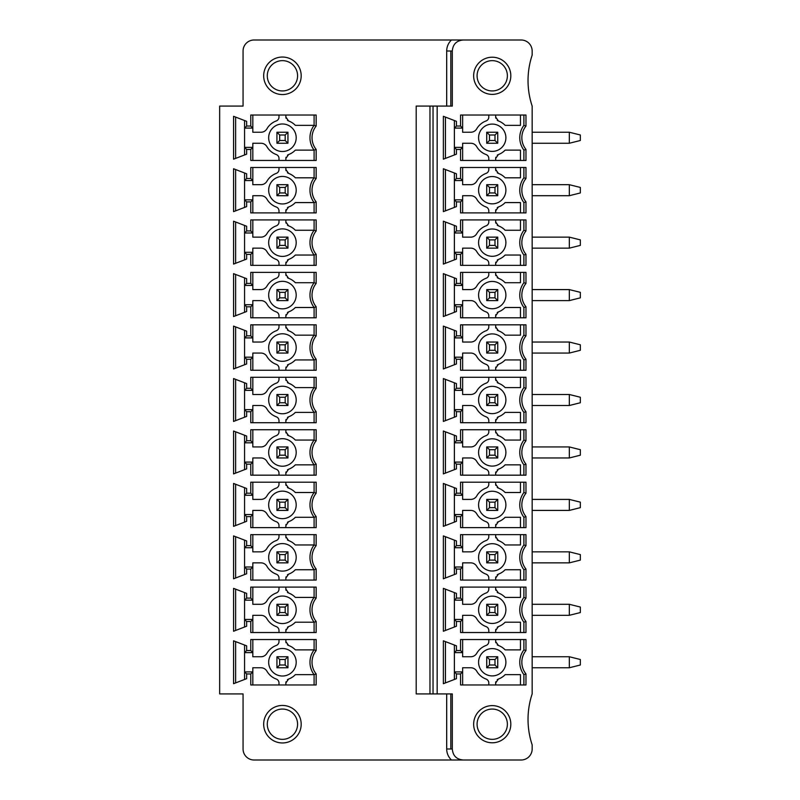 <?xml version="1.0" encoding="UTF-8"?>
<svg xmlns="http://www.w3.org/2000/svg" width="800" height="800" viewBox="0 0 800 800"><rect width="100%" height="100%" fill="white"/><g stroke="black" fill="none" stroke-linecap="round" stroke-linejoin="round"><path stroke-width="1.2" d="M433.04 693.92L433.04 106.08L416.2 106.08L416.2 693.92L437.17 693.92L437.17 106.08L452.31 106.08L452.31 51.01C452.87 44.23 456.54 40.56 463.33 40L521.15 40A11.01 11.01 0 0 1 532.16 51.01L532.16 55.14A80.59 80.59 0 0 0 532.16 106.08L532.16 693.92A80.59 80.59 0 0 0 532.16 744.86L532.16 748.99A11.01 11.01 0 0 1 521.15 760L451.44 760C448.35 756.98 446.76 753.31 446.69 748.99L446.69 693.92M532.16 615.31L569.33 615.31L569.33 604.3L580.34 607.05L580.34 612.56L569.33 615.31M532.16 604.3L569.33 604.3M532.16 667.76L569.33 667.76L569.33 656.75L532.16 656.75M569.33 667.76L580.34 665.01L580.34 659.5L569.33 656.75M532.16 143.25L569.33 143.25L580.34 140.5L580.34 134.99L569.33 132.24L569.33 143.25M532.16 132.24L569.33 132.24M532.16 195.7L569.33 195.7L569.33 184.69L580.34 187.44L580.34 192.95L569.33 195.7M532.16 184.69L569.33 184.69M532.16 248.15L569.33 248.15L569.33 237.14L580.34 239.89L580.34 245.4L569.33 248.15M532.16 237.14L569.33 237.14M532.16 300.6L569.33 300.6L569.33 289.59L580.34 292.34L580.34 297.85L569.33 300.6M532.16 289.59L569.33 289.59M532.16 353.06L569.33 353.06L569.33 342.04L580.34 344.8L580.34 350.3L569.33 353.06M532.16 342.04L569.33 342.04M532.16 405.51L569.33 405.51L569.33 394.49L580.34 397.25L580.34 402.75L569.33 405.51M532.16 394.49L569.33 394.49M532.16 457.96L569.33 457.96L569.33 446.94L580.34 449.7L580.34 455.2L569.33 457.96M532.16 446.94L569.33 446.94M532.16 510.41L569.33 510.41L569.33 499.4L580.34 502.15L580.34 507.66L569.33 510.41M532.16 499.4L569.33 499.4M532.16 562.86L569.33 562.86L569.33 551.85L580.34 554.6L580.34 560.11L569.33 562.86M532.16 551.85L569.33 551.85M463.33 40L254.07 40A11.01 11.01 0 0 0 243.06 51.01L243.06 106.08L219.66 106.08L219.66 693.92L243.06 693.92L243.06 748.99A11.01 11.01 0 0 0 254.07 760L451.44 760M451.44 40C448.35 43.02 446.76 46.69 446.69 51.01L446.69 106.08M316.16 684.97L316.16 673.94A18.59 18.59 0 0 1 316.16 650.57L316.16 639.54L250.77 639.54L250.77 650.55L246.64 650.55L246.64 645.84L233.56 640.81L233.56 683.7L246.64 678.67L246.64 673.96L250.77 673.96L250.77 684.97L316.16 684.97M285.87 632.52L285.87 630.49L288.58 626.61A17.9 17.9 0 0 0 295.35 622.2L314.1 622.2L314.1 632.52L314.1 622.2L316.16 621.49L316.16 632.52L250.77 632.52L250.77 621.51L246.64 621.51L246.64 626.22L233.56 631.25L233.56 588.36L246.64 593.39L246.64 598.1L250.77 598.1L250.77 587.09L316.16 587.09L316.16 598.12L314.1 597.41L314.1 587.09L314.1 597.41L295.35 597.41A17.9 17.9 0 0 0 288.58 593L285.87 589.12L285.87 587.09M316.16 621.49A18.59 18.59 0 0 1 316.16 598.12M285.87 580.07L285.87 578.04L288.58 574.16A17.9 17.9 0 0 0 295.35 569.74L314.1 569.74L314.1 580.07L314.1 569.74L316.16 569.04L316.16 580.07L250.77 580.07L250.77 569.06L246.64 569.06L246.64 573.77L233.56 578.8L233.56 535.91L246.64 540.94L246.64 545.65L250.77 545.65L250.77 534.64L316.16 534.64L316.16 545.67L314.1 544.96L314.1 534.64L314.1 544.96L295.35 544.96A17.9 17.9 0 0 0 288.58 540.55L285.87 536.67L285.87 534.64M316.16 569.04A18.59 18.59 0 0 1 316.16 545.67M285.87 527.62L285.87 525.59L288.58 521.71A17.9 17.9 0 0 0 295.35 517.29L314.1 517.29L314.1 527.62L314.1 517.29L316.16 516.58L316.16 527.62L250.77 527.62L250.77 516.6L246.64 516.6L246.64 521.32L233.56 526.35L233.56 483.46L246.64 488.49L246.64 493.2L250.77 493.2L250.77 482.19L316.16 482.19L316.16 493.22L314.1 492.51L314.1 482.19L314.1 492.51L295.35 492.51A17.9 17.9 0 0 0 288.58 488.1L285.87 484.22L285.87 482.19M316.16 516.58A18.59 18.59 0 0 1 316.16 493.22M285.87 475.17L285.87 473.14L288.58 469.26A17.9 17.9 0 0 0 295.35 464.84L314.1 464.84L314.1 475.17L314.1 464.84L316.16 464.13L316.16 475.17L250.77 475.17L250.77 464.15L246.64 464.15L246.64 468.87L233.56 473.9L233.56 431.01L246.64 436.04L246.64 440.75L250.77 440.75L250.77 429.74L316.16 429.74L316.16 440.77L314.1 440.06L314.1 429.74L314.1 440.06L295.35 440.06A17.9 17.9 0 0 0 288.58 435.65L285.87 431.77L285.87 429.74M316.16 464.13A18.59 18.59 0 0 1 316.16 440.77M285.87 422.72L285.87 420.68L288.58 416.81A17.9 17.9 0 0 0 295.35 412.39L314.1 412.39L314.1 422.72L314.1 412.39L316.16 411.68L316.16 422.72L250.77 422.72L250.77 411.7L246.64 411.7L246.64 416.41L233.56 421.44L233.56 378.56L246.64 383.59L246.64 388.3L250.77 388.3L250.77 377.28L316.16 377.28L316.16 388.32L314.1 387.61L314.1 377.28L314.1 387.61L295.35 387.61A17.9 17.9 0 0 0 288.58 383.19L285.87 379.32L285.87 377.28M316.16 411.68A18.59 18.59 0 0 1 316.16 388.32M285.87 370.26L285.87 368.23L288.58 364.36A17.9 17.9 0 0 0 295.35 359.94L314.1 359.94L314.1 370.26L314.1 359.94L316.16 359.23L316.16 370.26L250.77 370.26L250.77 359.25L246.64 359.25L246.64 363.96L233.56 368.99L233.56 326.1L246.64 331.13L246.64 335.85L250.77 335.85L250.77 324.83L316.16 324.83L316.16 335.87L314.1 335.16L314.1 324.83L314.1 335.16L295.35 335.16A17.9 17.9 0 0 0 288.58 330.74L285.87 326.86L285.87 324.83M316.16 359.23A18.59 18.59 0 0 1 316.16 335.87M285.87 317.81L285.87 315.78L288.58 311.9A17.9 17.9 0 0 0 295.35 307.49L314.1 307.49L314.1 317.81L314.1 307.49L316.16 306.78L316.16 317.81L250.77 317.81L250.77 306.8L246.64 306.8L246.64 311.51L233.56 316.54L233.56 273.65L246.64 278.68L246.64 283.4L250.77 283.4L250.77 272.38L316.16 272.38L316.16 283.42L314.1 282.71L314.1 272.38L314.1 282.71L295.35 282.71A17.9 17.9 0 0 0 288.58 278.29L285.87 274.41L285.87 272.38M316.16 306.78A18.59 18.59 0 0 1 316.16 283.42M285.87 265.36L285.87 263.33L288.58 259.45A17.9 17.9 0 0 0 295.35 255.04L314.1 255.04L314.1 265.36L314.1 255.04L316.16 254.33L316.16 265.36L250.77 265.36L250.77 254.35L246.64 254.35L246.64 259.06L233.56 264.09L233.56 221.2L246.64 226.23L246.64 230.94L250.77 230.94L250.77 219.93L316.16 219.93L316.16 230.96L314.1 230.26L314.1 219.93L314.1 230.26L295.35 230.26A17.9 17.9 0 0 0 288.58 225.84L285.87 221.96L285.87 219.93M316.16 254.33A18.59 18.59 0 0 1 316.16 230.96M285.87 212.91L285.87 210.88L288.58 207A17.9 17.9 0 0 0 295.35 202.59L314.1 202.59L314.1 212.91L314.1 202.59L316.16 201.88L316.16 212.91L250.77 212.91L250.77 201.9L246.64 201.9L246.64 206.61L233.56 211.64L233.56 168.75L246.64 173.78L246.64 178.49L250.77 178.49L250.77 167.48L316.16 167.48L316.16 178.51L314.1 177.8L314.1 167.48L314.1 177.8L295.35 177.8A17.9 17.9 0 0 0 288.58 173.39L285.87 169.51L285.87 167.48M316.16 201.88A18.59 18.59 0 0 1 316.16 178.51M301.19 75.79A18.76 18.76 0 0 0 282.43 57.04A18.76 18.76 0 0 0 263.68 75.79A18.76 18.76 0 0 0 282.43 94.55A18.76 18.76 0 0 0 301.19 75.79M314.1 150.13L314.1 160.46L314.1 150.13L316.16 149.43L316.16 160.46L250.77 160.46L250.77 149.45L246.64 149.45L246.64 154.16L233.56 159.19L233.56 116.3L246.64 121.33L246.64 126.04L250.77 126.04L250.77 115.03L316.16 115.03L316.16 126.06L314.1 125.35L314.1 115.03L314.1 125.35L295.35 125.35L314.1 125.35A20.65 20.65 0 0 0 314.1 150.13L295.35 150.13A17.9 17.9 0 0 1 288.58 154.55L285.87 158.43L285.87 160.46M316.16 149.43A18.59 18.59 0 0 1 316.16 126.06M263.68 724.21A18.76 18.76 0 0 0 282.43 742.96A18.76 18.76 0 0 0 301.19 724.21A18.76 18.76 0 0 0 282.43 705.45A18.76 18.76 0 0 0 263.68 724.21M267.29 724.21A15.14 15.14 0 0 0 282.43 739.35A15.14 15.14 0 0 0 297.58 724.21A15.14 15.14 0 0 0 282.43 709.06A15.14 15.14 0 0 0 267.29 724.21M437.17 693.92L452.31 693.92L452.31 748.99C452.87 755.77 456.54 759.44 463.33 760M525.97 684.97L525.97 673.94A18.59 18.59 0 0 1 525.97 650.57L525.97 639.54L460.57 639.54L460.57 650.55L456.44 650.55L456.44 645.84L443.37 640.81L443.37 683.7L456.44 678.67L456.44 673.96L460.57 673.96L460.57 684.97L525.97 684.97M525.97 598.12A18.59 18.59 0 0 0 525.97 621.49L525.97 632.52L460.57 632.52L460.57 621.51L456.44 621.51L456.44 626.22L443.37 631.25L443.37 588.36L456.44 593.39L456.44 598.1L460.57 598.1L460.57 587.09L525.97 587.09L525.97 598.12L523.9 597.41L523.9 587.09M525.97 545.67A18.59 18.59 0 0 0 525.97 569.04L525.97 580.07L460.57 580.07L460.57 569.06L456.44 569.06L456.44 573.77L443.37 578.8L443.37 535.91L456.44 540.94L456.44 545.65L460.57 545.65L460.57 534.64L525.97 534.64L525.97 545.67L523.9 544.96L523.9 534.64M525.97 493.22A18.59 18.59 0 0 0 525.97 516.58L525.97 527.62L460.57 527.62L460.57 516.6L456.44 516.6L456.44 521.32L443.37 526.35L443.37 483.46L456.44 488.49L456.44 493.2L460.57 493.2L460.57 482.19L525.97 482.19L525.97 493.22L523.9 492.51L523.9 482.19M525.97 440.77A18.59 18.59 0 0 0 525.97 464.13L525.97 475.17L460.57 475.17L460.57 464.15L456.44 464.15L456.44 468.87L443.37 473.9L443.37 431.01L456.44 436.04L456.44 440.75L460.57 440.75L460.57 429.74L525.97 429.74L525.97 440.77L523.9 440.06L523.9 429.74M525.97 388.32A18.59 18.59 0 0 0 525.97 411.68L525.97 422.72L460.57 422.72L460.57 411.7L456.44 411.7L456.44 416.41L443.37 421.44L443.37 378.56L456.44 383.59L456.44 388.3L460.57 388.3L460.57 377.28L525.97 377.28L525.97 388.32L523.9 387.61L523.9 377.28M525.97 335.87A18.59 18.59 0 0 0 525.97 359.23L525.97 370.26L460.57 370.26L460.57 359.25L456.44 359.25L456.44 363.96L443.37 368.99L443.37 326.1L456.44 331.13L456.44 335.85L460.57 335.85L460.57 324.83L525.97 324.83L525.97 335.87L523.9 335.16L523.9 324.83M525.97 283.42A18.59 18.59 0 0 0 525.97 306.78L525.97 317.81L460.57 317.81L460.57 306.8L456.44 306.8L456.44 311.51L443.37 316.54L443.37 273.65L456.44 278.68L456.44 283.4L460.57 283.4L460.57 272.38L525.97 272.38L525.97 283.42L523.9 282.71L523.9 272.38M525.97 230.96A18.59 18.59 0 0 0 525.97 254.33L525.97 265.36L460.57 265.36L460.57 254.35L456.44 254.35L456.44 259.06L443.37 264.09L443.37 221.2L456.44 226.23L456.44 230.94L460.57 230.94L460.57 219.93L525.97 219.93L525.97 230.96L523.9 230.26L523.9 219.93M525.97 178.51A18.59 18.59 0 0 0 525.97 201.88L525.97 212.91L460.57 212.91L460.57 201.9L456.44 201.9L456.44 206.61L443.37 211.64L443.37 168.75L456.44 173.78L456.44 178.49L460.57 178.49L460.57 167.48L525.97 167.48L525.97 178.51L523.9 177.8L523.9 167.48M510.82 75.79A18.59 18.59 0 0 0 492.24 57.21A18.59 18.59 0 0 0 473.65 75.79A18.59 18.59 0 0 0 492.24 94.38A18.59 18.59 0 0 0 510.82 75.79M525.97 126.06A18.59 18.59 0 0 0 525.97 149.43L525.97 160.46L460.57 160.46L460.57 149.45L456.44 149.45L456.44 154.16L443.37 159.19L443.37 116.3L456.44 121.33L456.44 126.04L460.57 126.04L460.57 115.03L525.97 115.03L525.97 126.06L523.9 125.35L523.9 115.03M473.65 724.21A18.59 18.59 0 0 0 492.24 742.79A18.59 18.59 0 0 0 510.82 724.21A18.59 18.59 0 0 0 492.24 705.62A18.59 18.59 0 0 0 473.65 724.21M477.09 724.21A15.14 15.14 0 0 0 492.24 739.35A15.14 15.14 0 0 0 507.38 724.21A15.14 15.14 0 0 0 492.24 709.06A15.14 15.14 0 0 0 477.09 724.21M525.97 673.94L523.9 674.65L523.9 684.97M520.46 674.65L520.46 684.97L520.46 674.65L505.15 674.65A17.9 17.9 0 0 1 498.38 679.07L495.68 682.94A4.13 4.13 0 0 1 495.86 681.74M523.9 639.54L523.9 649.87A20.65 20.65 0 0 0 523.9 674.65A20.65 20.65 0 0 1 523.9 649.87L525.97 650.57M495.68 684.97L495.68 682.94M462.64 684.97L462.64 667.76L470.78 667.76A6.88 6.88 0 0 1 476.74 671.2A17.9 17.9 0 0 0 486.06 679.05A4.13 4.13 0 0 1 488.8 682.94L488.8 684.97M454.38 645.05L454.38 679.46M456.44 650.55L454.38 652.62L462.64 652.62L462.64 656.75L470.78 656.75A6.88 6.88 0 0 0 476.74 653.31A17.9 17.9 0 0 1 486.06 645.46A4.13 4.13 0 0 0 488.8 641.57L488.8 639.54M495.86 642.77A4.13 4.13 0 0 1 495.68 641.57L495.68 639.54M495.68 641.57L498.39 645.45A17.9 17.9 0 0 1 505.15 649.87L520.46 649.87L520.46 639.54M498.02 645.29A4.13 4.13 0 0 1 497.23 644.8M460.57 650.55L462.64 652.62L462.64 639.54M460.57 673.96L462.64 671.89L454.38 671.89L456.44 673.96M445.43 682.91L445.43 641.61M497.23 679.71A4.13 4.13 0 0 1 498.02 679.22M478.58 662.26A13.65 13.65 0 0 1 492.24 648.6A13.65 13.65 0 0 1 505.89 662.26A13.65 13.65 0 0 1 492.24 675.91A13.65 13.65 0 0 1 478.58 662.26M497.74 667.76L486.73 667.76L489.48 665.01L489.48 659.5L494.99 659.5L497.74 656.75L497.74 667.76L494.99 665.01L489.48 665.01M494.99 665.01L494.99 659.5M486.73 667.76L486.73 656.75L489.48 659.5M486.73 656.75L497.74 656.75M520.46 587.09L520.46 597.41L520.46 587.09M523.9 597.41A20.65 20.65 0 0 0 523.9 622.2A20.65 20.65 0 0 1 523.9 597.41M520.46 632.52L520.46 622.2L505.15 622.2A17.9 17.9 0 0 1 498.38 626.61L495.68 630.49L495.68 632.52M454.38 627.01L454.38 619.44L462.64 619.44L462.64 615.31L470.78 615.31A6.88 6.88 0 0 1 476.74 618.75A17.9 17.9 0 0 0 486.06 626.6A4.13 4.13 0 0 1 488.8 630.49L488.8 632.52M456.44 621.51L454.38 619.44L454.38 592.6M462.64 587.09L462.64 604.3L470.78 604.3A6.88 6.88 0 0 0 476.74 600.86A17.9 17.9 0 0 1 486.06 593.01A4.13 4.13 0 0 0 488.8 589.12L488.8 587.09M495.86 590.32A4.13 4.13 0 0 1 495.68 589.12L495.68 587.09M495.68 589.12L498.39 593A17.9 17.9 0 0 1 505.15 597.41L520.46 597.41M525.97 621.49L523.9 622.2L523.9 632.52M462.64 632.52L462.64 619.44L460.57 621.51M445.43 589.15L445.43 630.46M456.44 598.1L454.38 600.17L462.64 600.17L460.57 598.1M495.68 630.49A4.13 4.13 0 0 1 495.86 629.29M497.23 627.26A4.13 4.13 0 0 1 498.02 626.77M498.02 592.84A4.13 4.13 0 0 1 497.23 592.35M505.89 609.8A13.65 13.65 0 0 1 492.24 623.46A13.65 13.65 0 0 1 478.58 609.8A13.65 13.65 0 0 1 492.24 596.15A13.65 13.65 0 0 1 505.89 609.8M497.74 604.3L486.73 604.3L489.48 607.05L489.48 612.56L494.99 612.56L497.74 615.31L497.74 604.3L494.99 607.05L489.48 607.05M494.99 607.05L494.99 612.56M486.73 604.3L486.73 615.31L497.74 615.31M486.73 615.31L489.48 612.56M520.46 534.64L520.46 544.96L520.46 534.64M523.9 544.96A20.65 20.65 0 0 0 523.9 569.74A20.65 20.65 0 0 1 523.9 544.96M520.46 580.07L520.46 569.74L505.15 569.74A17.9 17.9 0 0 1 498.38 574.16L495.68 578.04L495.68 580.07M454.38 574.56L454.38 566.99L462.64 566.99L462.64 562.86L470.78 562.86A6.88 6.88 0 0 1 476.74 566.3A17.9 17.9 0 0 0 486.06 574.15A4.13 4.13 0 0 1 488.8 578.04L488.8 580.07M456.44 569.06L454.38 566.99L454.38 540.15M462.64 534.64L462.64 551.85L470.78 551.85A6.88 6.88 0 0 0 476.74 548.41A17.9 17.9 0 0 1 486.06 540.55A4.13 4.13 0 0 0 488.8 536.67L488.8 534.64M495.86 537.87A4.13 4.13 0 0 1 495.68 536.67L495.68 534.64M495.68 536.67L498.39 540.55A17.9 17.9 0 0 1 505.15 544.96L520.46 544.96M525.97 569.04L523.9 569.74L523.9 580.07M462.64 580.07L462.64 566.99L460.57 569.06M445.43 536.7L445.43 578M456.44 545.65L454.38 547.72L462.64 547.72L460.57 545.65M495.68 578.04A4.13 4.13 0 0 1 495.86 576.84M497.23 574.81A4.13 4.13 0 0 1 498.02 574.32M498.02 540.39A4.13 4.13 0 0 1 497.23 539.9M505.89 557.35A13.65 13.65 0 0 1 492.24 571.01A13.65 13.65 0 0 1 478.58 557.35A13.65 13.65 0 0 1 492.24 543.7A13.65 13.65 0 0 1 505.89 557.35M497.74 551.85L486.73 551.85L489.48 554.6L489.48 560.11L494.99 560.11L497.74 562.86L497.74 551.85L494.99 554.6L489.48 554.6M494.99 554.6L494.99 560.11M486.73 551.85L486.73 562.86L497.74 562.86M486.73 562.86L489.48 560.11M520.46 482.19L520.46 492.51L520.46 482.19M523.9 492.51A20.65 20.65 0 0 0 523.9 517.29A20.65 20.65 0 0 1 523.9 492.51M520.46 527.62L520.46 517.29L505.15 517.29A17.9 17.9 0 0 1 498.38 521.71L495.68 525.59L495.68 527.62M454.38 522.11L454.38 514.54L462.64 514.54L462.64 510.41L470.78 510.41A6.88 6.88 0 0 1 476.74 513.85A17.9 17.9 0 0 0 486.06 521.7A4.13 4.13 0 0 1 488.8 525.59L488.8 527.62M456.44 516.6L454.38 514.54L454.38 487.69M462.64 482.19L462.64 499.4L470.78 499.4A6.88 6.88 0 0 0 476.74 495.95A17.9 17.9 0 0 1 486.06 488.1A4.13 4.13 0 0 0 488.8 484.22L488.8 482.19M495.86 485.42A4.13 4.13 0 0 1 495.68 484.22L495.68 482.19M495.68 484.22L498.39 488.1A17.9 17.9 0 0 1 505.15 492.51L520.46 492.51M525.97 516.58L523.9 517.29L523.9 527.62M462.64 527.62L462.64 514.54L460.57 516.6M445.43 484.25L445.43 525.55M456.44 493.2L454.38 495.27L462.64 495.27L460.57 493.2M495.68 525.59A4.13 4.13 0 0 1 495.86 524.39M497.23 522.36A4.13 4.13 0 0 1 498.02 521.86M498.02 487.94A4.13 4.13 0 0 1 497.23 487.44M505.89 504.9A13.65 13.65 0 0 1 492.24 518.56A13.65 13.65 0 0 1 478.58 504.9A13.65 13.65 0 0 1 492.24 491.25A13.65 13.65 0 0 1 505.89 504.9M497.74 499.4L486.73 499.4L489.48 502.15L489.48 507.66L494.99 507.66L497.74 510.41L497.74 499.4L494.99 502.15L489.48 502.15M494.99 502.15L494.99 507.66M486.73 499.4L486.73 510.41L497.74 510.41M486.73 510.41L489.48 507.66M520.46 429.74L520.46 440.06L520.46 429.74M523.9 440.06A20.65 20.65 0 0 0 523.9 464.84A20.65 20.65 0 0 1 523.9 440.06M520.46 475.17L520.46 464.84L505.15 464.84A17.9 17.9 0 0 1 498.38 469.26L495.68 473.14L495.68 475.17M454.38 469.66L454.38 462.09L462.64 462.09L462.64 457.96L470.78 457.96A6.88 6.88 0 0 1 476.74 461.4A17.9 17.9 0 0 0 486.06 469.25A4.13 4.13 0 0 1 488.8 473.14L488.8 475.17M456.44 464.15L454.38 462.09L454.38 435.24M462.64 429.74L462.64 446.94L470.78 446.94A6.88 6.88 0 0 0 476.74 443.5A17.9 17.9 0 0 1 486.06 435.65A4.13 4.13 0 0 0 488.8 431.77L488.8 429.74M495.86 432.97A4.13 4.13 0 0 1 495.68 431.77L495.68 429.74M495.68 431.77L498.39 435.64A17.9 17.9 0 0 1 505.15 440.06L520.46 440.06M525.97 464.13L523.9 464.84L523.9 475.17M462.64 475.17L462.64 462.09L460.57 464.15M445.43 431.8L445.43 473.1M456.44 440.75L454.38 442.81L462.64 442.81L460.57 440.75M495.68 473.14A4.13 4.13 0 0 1 495.86 471.93M497.23 469.91A4.13 4.13 0 0 1 498.02 469.41M498.02 435.49A4.13 4.13 0 0 1 497.23 434.99M505.89 452.45A13.65 13.65 0 0 1 492.24 466.1A13.65 13.65 0 0 1 478.58 452.45A13.65 13.65 0 0 1 492.24 438.8A13.65 13.65 0 0 1 505.89 452.45M497.74 446.94L486.73 446.94L489.48 449.7L489.48 455.2L494.99 455.2L497.74 457.96L497.74 446.94L494.99 449.7L489.48 449.7M494.99 449.7L494.99 455.2M486.73 446.94L486.73 457.96L497.74 457.96M486.73 457.96L489.48 455.2M520.46 377.28L520.46 387.61L520.46 377.28M523.9 387.61A20.65 20.65 0 0 0 523.9 412.39A20.65 20.65 0 0 1 523.9 387.61M520.46 422.72L520.46 412.39L505.15 412.39A17.9 17.9 0 0 1 498.38 416.81L495.68 420.68L495.68 422.72M454.38 417.21L454.38 409.64L462.64 409.64L462.64 405.51L470.78 405.51A6.88 6.88 0 0 1 476.74 408.95A17.9 17.9 0 0 0 486.06 416.8A4.13 4.13 0 0 1 488.8 420.68L488.8 422.72M456.44 411.7L454.38 409.64L454.38 382.79M462.64 377.28L462.64 394.49L470.78 394.49A6.88 6.88 0 0 0 476.74 391.05A17.9 17.9 0 0 1 486.06 383.2A4.13 4.13 0 0 0 488.8 379.32L488.8 377.28M495.86 380.52A4.13 4.13 0 0 1 495.68 379.32L495.68 377.28M495.68 379.32L498.39 383.19A17.9 17.9 0 0 1 505.15 387.61L520.46 387.61M525.97 411.68L523.9 412.39L523.9 422.72M462.64 422.72L462.64 409.64L460.57 411.7M445.43 379.35L445.43 420.65M456.44 388.3L454.38 390.36L462.64 390.36L460.57 388.3M495.68 420.68A4.13 4.13 0 0 1 495.86 419.48M497.23 417.46A4.13 4.13 0 0 1 498.02 416.96M498.02 383.04A4.13 4.13 0 0 1 497.23 382.54M505.89 400A13.65 13.65 0 0 1 492.24 413.65A13.65 13.65 0 0 1 478.58 400A13.65 13.65 0 0 1 492.24 386.35A13.65 13.65 0 0 1 505.89 400M497.74 394.49L486.73 394.49L489.48 397.25L489.48 402.75L494.99 402.75L497.74 405.51L497.74 394.49L494.99 397.25L489.48 397.25M494.99 397.25L494.99 402.75M486.73 394.49L486.73 405.51L497.74 405.51M486.73 405.51L489.48 402.75M520.46 324.83L520.46 335.16L520.46 324.83M523.9 335.16A20.65 20.65 0 0 0 523.9 359.94A20.65 20.65 0 0 1 523.9 335.16M520.46 370.26L520.46 359.94L505.15 359.94A17.9 17.9 0 0 1 498.38 364.36L495.68 368.23L495.68 370.26M454.38 364.76L454.38 357.19L462.64 357.19L462.64 353.06L470.78 353.06A6.88 6.88 0 0 1 476.74 356.5A17.9 17.9 0 0 0 486.06 364.35A4.13 4.13 0 0 1 488.8 368.23L488.8 370.26M456.44 359.25L454.38 357.19L454.38 330.34M462.64 324.83L462.64 342.04L470.78 342.04A6.88 6.88 0 0 0 476.74 338.6A17.9 17.9 0 0 1 486.06 330.75A4.13 4.13 0 0 0 488.8 326.86L488.8 324.83M495.86 328.07A4.13 4.13 0 0 1 495.68 326.86L495.68 324.83M495.68 326.86L498.39 330.74A17.9 17.9 0 0 1 505.15 335.16L520.46 335.16M525.97 359.23L523.9 359.94L523.9 370.26M462.64 370.26L462.64 357.19L460.57 359.25M445.43 326.9L445.43 368.2M456.44 335.85L454.38 337.91L462.64 337.91L460.57 335.85M495.68 368.23A4.13 4.13 0 0 1 495.86 367.03M497.23 365.01A4.13 4.13 0 0 1 498.02 364.51M498.02 330.59A4.13 4.13 0 0 1 497.23 330.09M505.89 347.55A13.65 13.65 0 0 1 492.24 361.2A13.65 13.65 0 0 1 478.58 347.55A13.65 13.65 0 0 1 492.24 333.9A13.65 13.65 0 0 1 505.89 347.55M497.74 342.04L486.73 342.04L489.48 344.8L489.48 350.3L494.99 350.3L497.74 353.06L497.74 342.04L494.99 344.8L489.48 344.8M494.99 344.8L494.99 350.3M486.73 342.04L486.73 353.06L497.74 353.06M486.73 353.06L489.48 350.3M520.46 272.38L520.46 282.71L520.46 272.38M523.9 282.71A20.65 20.65 0 0 0 523.9 307.49A20.65 20.65 0 0 1 523.9 282.71M520.46 317.81L520.46 307.49L505.15 307.49A17.9 17.9 0 0 1 498.38 311.91L495.68 315.78L495.68 317.81M454.38 312.31L454.38 304.73L462.64 304.73L462.64 300.6L470.78 300.6A6.88 6.88 0 0 1 476.74 304.05A17.9 17.9 0 0 0 486.06 311.9A4.13 4.13 0 0 1 488.8 315.78L488.8 317.81M456.44 306.8L454.38 304.73L454.38 277.89M462.64 272.38L462.64 289.59L470.78 289.59A6.88 6.88 0 0 0 476.74 286.15A17.9 17.9 0 0 1 486.06 278.3A4.13 4.13 0 0 0 488.8 274.41L488.8 272.38M495.86 275.61A4.13 4.13 0 0 1 495.68 274.41L495.68 272.38M495.68 274.41L498.39 278.29A17.9 17.9 0 0 1 505.15 282.71L520.46 282.71M525.97 306.78L523.9 307.49L523.9 317.81M462.64 317.81L462.64 304.73L460.57 306.8M445.43 274.45L445.43 315.75M456.44 283.4L454.38 285.46L462.64 285.46L460.57 283.4M495.68 315.78A4.13 4.13 0 0 1 495.86 314.58M497.23 312.56A4.13 4.13 0 0 1 498.02 312.06M498.02 278.14A4.13 4.13 0 0 1 497.23 277.64M505.89 295.1A13.65 13.65 0 0 1 492.24 308.75A13.65 13.65 0 0 1 478.58 295.1A13.65 13.65 0 0 1 492.24 281.44A13.65 13.65 0 0 1 505.89 295.1M497.74 289.59L486.73 289.59L489.48 292.34L489.48 297.85L494.99 297.85L497.74 300.6L497.74 289.59L494.99 292.34L489.48 292.34M494.99 292.34L494.99 297.85M486.73 289.59L486.73 300.6L497.74 300.6M486.73 300.6L489.48 297.85M520.46 219.93L520.46 230.26L520.46 219.93M523.9 230.26A20.65 20.65 0 0 0 523.9 255.04A20.65 20.65 0 0 1 523.9 230.26M520.46 265.36L520.46 255.04L505.15 255.04A17.9 17.9 0 0 1 498.38 259.46L495.68 263.33L495.68 265.36M454.38 259.85L454.38 252.28L462.64 252.28L462.64 248.15L470.78 248.15A6.88 6.88 0 0 1 476.74 251.59A17.9 17.9 0 0 0 486.06 259.45A4.13 4.13 0 0 1 488.8 263.33L488.8 265.36M456.44 254.35L454.38 252.28L454.38 225.44M462.64 219.93L462.64 237.14L470.78 237.14A6.88 6.88 0 0 0 476.74 233.7A17.9 17.9 0 0 1 486.06 225.85A4.13 4.13 0 0 0 488.8 221.96L488.8 219.93M495.86 223.16A4.13 4.13 0 0 1 495.68 221.96L495.68 219.93M495.68 221.96L498.39 225.84A17.9 17.9 0 0 1 505.15 230.26L520.46 230.26M525.97 254.33L523.9 255.04L523.9 265.36M462.64 265.36L462.64 252.28L460.57 254.35M445.43 222L445.43 263.3M456.44 230.94L454.38 233.01L462.64 233.01L460.57 230.94M495.68 263.33A4.13 4.13 0 0 1 495.86 262.13M497.23 260.1A4.13 4.13 0 0 1 498.02 259.61M498.02 225.68A4.13 4.13 0 0 1 497.23 225.19M505.89 242.65A13.65 13.65 0 0 1 492.24 256.3A13.65 13.65 0 0 1 478.58 242.65A13.65 13.65 0 0 1 492.24 228.99A13.65 13.65 0 0 1 505.89 242.65M497.74 237.14L486.73 237.14L489.48 239.89L489.48 245.4L494.99 245.4L497.74 248.15L497.74 237.14L494.99 239.89L489.48 239.89M494.99 239.89L494.99 245.4M486.73 237.14L486.73 248.15L497.74 248.15M486.73 248.15L489.48 245.4M520.46 167.48L520.46 177.8L520.46 167.48M523.9 177.8A20.65 20.65 0 0 0 523.9 202.59A20.65 20.65 0 0 1 523.9 177.8M520.46 212.91L520.46 202.59L505.15 202.59A17.9 17.9 0 0 1 498.38 207L495.68 210.88L495.68 212.91M454.38 207.4L454.38 199.83L462.64 199.83L462.64 195.7L470.78 195.7A6.88 6.88 0 0 1 476.74 199.14A17.9 17.9 0 0 0 486.06 206.99A4.13 4.13 0 0 1 488.8 210.88L488.8 212.91M456.44 201.9L454.38 199.83L454.38 172.99M462.64 167.48L462.64 184.69L470.78 184.69A6.88 6.88 0 0 0 476.74 181.25A17.9 17.9 0 0 1 486.06 173.4A4.13 4.13 0 0 0 488.8 169.51L488.8 167.48M495.86 170.71A4.13 4.13 0 0 1 495.68 169.51L495.68 167.48M495.68 169.51L498.39 173.39A17.9 17.9 0 0 1 505.15 177.8L520.46 177.8M525.97 201.88L523.9 202.59L523.9 212.91M462.64 212.91L462.64 199.83L460.57 201.9M445.43 169.54L445.43 210.85M456.44 178.49L454.38 180.56L462.64 180.56L460.57 178.49M495.68 210.88A4.13 4.13 0 0 1 495.86 209.68M497.23 207.65A4.13 4.13 0 0 1 498.02 207.16M498.02 173.23A4.13 4.13 0 0 1 497.23 172.74M505.89 190.2A13.65 13.65 0 0 1 492.24 203.85A13.65 13.65 0 0 1 478.58 190.2A13.65 13.65 0 0 1 492.24 176.54A13.65 13.65 0 0 1 505.89 190.2M497.74 184.69L486.73 184.69L489.48 187.44L489.48 192.95L494.99 192.95L497.74 195.7L497.74 184.69L494.99 187.44L489.48 187.44M494.99 187.44L494.99 192.95M486.73 184.69L486.73 195.7L497.74 195.7M486.73 195.7L489.48 192.95M507.38 75.79A15.14 15.14 0 0 0 492.24 60.65A15.14 15.14 0 0 0 477.09 75.79A15.14 15.14 0 0 0 492.24 90.94A15.14 15.14 0 0 0 507.38 75.79M297.58 75.79A15.14 15.14 0 0 0 282.43 60.65A15.14 15.14 0 0 0 267.29 75.79A15.14 15.14 0 0 0 282.43 90.94A15.14 15.14 0 0 0 297.58 75.79M433.04 106.08L437.17 106.08M520.46 115.03L520.46 125.35L520.46 115.03M520.46 160.46L520.46 150.13L505.15 150.13A17.9 17.9 0 0 1 498.38 154.55L495.68 158.43L495.68 160.46M454.38 154.95L454.38 147.38L462.64 147.38L462.64 143.25L470.78 143.25A6.88 6.88 0 0 1 476.74 146.69A17.9 17.9 0 0 0 486.06 154.54A4.13 4.13 0 0 1 488.8 158.43L488.8 160.46M456.44 149.45L454.38 147.38L454.38 120.54M460.57 126.04L462.64 128.11L462.64 132.24L470.78 132.24A6.88 6.88 0 0 0 476.74 128.8A17.9 17.9 0 0 1 486.06 120.95A4.13 4.13 0 0 0 488.8 117.06L488.8 115.03M495.68 115.03L495.68 117.06L498.39 120.94A17.9 17.9 0 0 1 505.15 125.35L520.46 125.35M525.97 149.43L523.9 150.13A20.65 20.65 0 0 1 523.9 125.35M523.9 160.46L523.9 150.13M462.64 160.46L462.64 147.38L460.57 149.45M445.43 117.09L445.43 158.39M456.44 126.04L454.38 128.11L462.64 128.11L462.64 115.03M495.68 158.43A4.13 4.13 0 0 1 495.86 157.23M497.23 155.2A4.13 4.13 0 0 1 498.02 154.71M498.02 120.78A4.13 4.13 0 0 1 497.23 120.29M495.86 118.26A4.13 4.13 0 0 1 495.68 117.06M505.89 137.74A13.65 13.65 0 0 1 492.24 151.4A13.65 13.65 0 0 1 478.58 137.74A13.65 13.65 0 0 1 492.24 124.09A13.65 13.65 0 0 1 505.89 137.74M497.74 132.24L486.73 132.24L489.48 134.99L489.48 140.5L494.99 140.5L497.74 143.25L497.74 132.24L494.99 134.99L489.48 134.99M494.99 134.99L494.99 140.5M486.73 132.24L486.73 143.25L497.74 143.25M486.73 143.25L489.48 140.5M316.16 673.94L314.1 674.65L314.1 684.97L314.1 674.65A20.65 20.65 0 0 1 314.1 649.87L295.35 649.87A17.9 17.9 0 0 0 288.58 645.45L285.87 641.57L285.87 639.54M252.83 684.97L252.83 671.89L250.77 673.96M278.99 684.97L278.99 682.94A4.13 4.13 0 0 0 276.26 679.06A17.9 17.9 0 0 1 266.93 671.2A6.88 6.88 0 0 0 260.97 667.76L252.83 667.76L252.83 671.89L244.57 671.89L244.57 679.46M246.64 673.96L244.57 671.89L244.57 652.62L252.83 652.62L252.83 656.75L260.97 656.75A6.88 6.88 0 0 0 266.93 653.31A17.9 17.9 0 0 1 276.26 645.46A4.13 4.13 0 0 0 278.99 641.57L278.99 639.54M235.63 682.91L235.63 641.61M244.57 645.05L244.57 652.62L246.64 650.55M295.35 674.65L314.1 674.65L295.35 674.65A17.9 17.9 0 0 1 288.58 679.07L285.87 682.94A4.13 4.13 0 0 1 286.05 681.74M285.87 684.97L285.87 682.94M250.77 650.55L252.83 652.62L252.83 639.54M314.1 649.87L314.1 639.54L314.1 649.87L316.16 650.57M287.43 679.71A4.13 4.13 0 0 1 288.21 679.22M288.21 645.29A4.13 4.13 0 0 1 287.43 644.8M286.05 642.77A4.13 4.13 0 0 1 285.87 641.57M268.67 662.26A13.77 13.77 0 0 1 282.43 648.49A13.77 13.77 0 0 1 296.2 662.26A13.77 13.77 0 0 1 282.43 676.02A13.77 13.77 0 0 1 268.67 662.26M279.68 665.01L285.19 665.01L287.94 667.76L276.93 667.76L279.68 665.01L279.68 659.5L285.19 659.5L287.94 656.75L276.93 656.75L279.68 659.5M276.93 667.76L276.93 656.75M285.19 665.01L285.19 659.5M287.94 667.76L287.94 656.75M252.83 587.09L252.83 604.3L260.97 604.3A6.88 6.88 0 0 0 266.93 600.86A17.9 17.9 0 0 1 276.26 593.01A4.13 4.13 0 0 0 278.99 589.12L278.99 587.09M250.77 598.1L252.83 600.17L244.57 600.17L244.57 619.44L252.83 619.44L252.83 615.31L260.97 615.31A6.88 6.88 0 0 1 266.93 618.75A17.9 17.9 0 0 0 276.27 626.61A4.13 4.13 0 0 1 278.99 630.49L278.99 632.52M244.57 627.01L244.57 619.44L246.64 621.51M246.64 598.1L244.57 600.17L244.57 592.6M250.77 621.51L252.83 619.44L252.83 632.52M285.87 630.49A4.13 4.13 0 0 1 286.05 629.29M287.43 627.26A4.13 4.13 0 0 1 288.21 626.77M314.1 622.2A20.65 20.65 0 0 1 314.1 597.41M288.21 592.84A4.13 4.13 0 0 1 287.43 592.35M286.05 590.32A4.13 4.13 0 0 1 285.87 589.12M235.63 589.15L235.63 630.46M296.2 609.8A13.77 13.77 0 0 1 282.43 623.57A13.77 13.77 0 0 1 268.67 609.8A13.77 13.77 0 0 1 282.43 596.04A13.77 13.77 0 0 1 296.2 609.8M285.19 607.05L287.94 604.3L276.93 604.3L279.68 607.05L279.68 612.56L285.19 612.56L285.19 607.05L279.68 607.05M276.93 604.3L276.93 615.31L279.68 612.56M276.93 615.31L287.94 615.31L285.19 612.56M287.94 604.3L287.94 615.31M252.83 534.64L252.83 551.85L260.97 551.85A6.88 6.88 0 0 0 266.93 548.41A17.9 17.9 0 0 1 276.26 540.55A4.13 4.13 0 0 0 278.99 536.67L278.99 534.64M250.77 545.65L252.83 547.72L244.57 547.72L244.57 566.99L252.83 566.99L252.83 562.86L260.97 562.86A6.88 6.88 0 0 1 266.93 566.3A17.9 17.9 0 0 0 276.27 574.15A4.13 4.13 0 0 1 278.99 578.04L278.99 580.07M244.57 574.56L244.57 566.99L246.64 569.06M246.64 545.65L244.57 547.72L244.57 540.15M250.77 569.06L252.83 566.99L252.83 580.07M285.87 578.04A4.13 4.13 0 0 1 286.05 576.84M287.43 574.81A4.13 4.13 0 0 1 288.21 574.32M314.1 569.74A20.65 20.65 0 0 1 314.1 544.96M288.21 540.39A4.13 4.13 0 0 1 287.43 539.9M286.05 537.87A4.13 4.13 0 0 1 285.87 536.67M235.63 536.7L235.63 578M296.2 557.35A13.77 13.77 0 0 1 282.43 571.12A13.77 13.77 0 0 1 268.67 557.35A13.77 13.77 0 0 1 282.43 543.59A13.77 13.77 0 0 1 296.2 557.35M285.19 554.6L287.94 551.85L276.93 551.85L279.68 554.6L279.68 560.11L285.19 560.11L285.19 554.6L279.68 554.6M276.93 551.85L276.93 562.86L279.68 560.11M276.93 562.86L287.94 562.86L285.19 560.11M287.94 551.85L287.94 562.86M252.83 482.19L252.83 499.4L260.97 499.4A6.88 6.88 0 0 0 266.93 495.95A17.9 17.9 0 0 1 276.26 488.1A4.13 4.13 0 0 0 278.99 484.22L278.99 482.19M250.77 493.2L252.83 495.27L244.57 495.27L244.57 514.54L252.83 514.54L252.83 510.41L260.97 510.41A6.88 6.88 0 0 1 266.93 513.85A17.9 17.9 0 0 0 276.27 521.7A4.13 4.13 0 0 1 278.99 525.59L278.99 527.62M244.57 522.11L244.57 514.54L246.64 516.6M246.64 493.2L244.57 495.27L244.57 487.69M250.77 516.6L252.83 514.54L252.83 527.62M285.87 525.59A4.13 4.13 0 0 1 286.05 524.39M287.43 522.36A4.13 4.13 0 0 1 288.21 521.86M314.1 517.29A20.65 20.65 0 0 1 314.1 492.51M288.21 487.94A4.13 4.13 0 0 1 287.43 487.44M286.05 485.42A4.13 4.13 0 0 1 285.87 484.22M235.63 484.25L235.63 525.55M296.2 504.9A13.77 13.77 0 0 1 282.43 518.67A13.77 13.77 0 0 1 268.67 504.9A13.77 13.77 0 0 1 282.43 491.14A13.77 13.77 0 0 1 296.2 504.9M285.19 502.15L287.94 499.4L276.93 499.4L279.68 502.15L279.68 507.66L285.19 507.66L285.19 502.15L279.68 502.15M276.93 499.4L276.93 510.41L279.68 507.66M276.93 510.41L287.94 510.41L285.19 507.66M287.94 499.4L287.94 510.41M252.83 429.74L252.83 446.94L260.97 446.94A6.88 6.88 0 0 0 266.93 443.5A17.9 17.9 0 0 1 276.26 435.65A4.13 4.13 0 0 0 278.99 431.77L278.99 429.74M250.77 440.75L252.83 442.81L244.57 442.81L244.57 462.09L252.83 462.09L252.83 457.96L260.97 457.96A6.88 6.88 0 0 1 266.93 461.4A17.9 17.9 0 0 0 276.27 469.25A4.13 4.13 0 0 1 278.99 473.14L278.99 475.17M244.57 469.66L244.57 462.09L246.64 464.15M246.64 440.75L244.57 442.81L244.57 435.24M250.77 464.15L252.83 462.09L252.83 475.17M285.87 473.14A4.13 4.13 0 0 1 286.05 471.93M287.43 469.91A4.13 4.13 0 0 1 288.21 469.41M314.1 464.84A20.65 20.65 0 0 1 314.1 440.06M288.21 435.49A4.13 4.13 0 0 1 287.43 434.99M286.05 432.97A4.13 4.13 0 0 1 285.87 431.77M235.63 431.8L235.63 473.1M296.2 452.45A13.77 13.77 0 0 1 282.43 466.22A13.77 13.77 0 0 1 268.67 452.45A13.77 13.77 0 0 1 282.43 438.68A13.77 13.77 0 0 1 296.2 452.45M285.19 449.7L287.94 446.94L276.93 446.94L279.68 449.7L279.68 455.2L285.19 455.2L285.19 449.7L279.68 449.7M276.93 446.94L276.93 457.96L279.68 455.2M276.93 457.96L287.94 457.96L285.19 455.2M287.94 446.94L287.94 457.96M252.83 377.28L252.83 394.49L260.97 394.49A6.88 6.88 0 0 0 266.93 391.05A17.9 17.9 0 0 1 276.26 383.2A4.13 4.13 0 0 0 278.99 379.32L278.99 377.28M250.77 388.3L252.83 390.36L244.57 390.36L244.57 409.64L252.83 409.64L252.83 405.51L260.97 405.51A6.88 6.88 0 0 1 266.93 408.95A17.9 17.9 0 0 0 276.27 416.8A4.13 4.13 0 0 1 278.99 420.68L278.99 422.72M244.57 417.21L244.57 409.64L246.64 411.7M246.64 388.3L244.57 390.36L244.57 382.79M250.77 411.7L252.83 409.64L252.83 422.72M285.87 420.68A4.13 4.13 0 0 1 286.05 419.48M287.43 417.46A4.13 4.13 0 0 1 288.21 416.96M314.1 412.39A20.65 20.65 0 0 1 314.1 387.61M288.21 383.04A4.13 4.13 0 0 1 287.43 382.54M286.05 380.52A4.13 4.13 0 0 1 285.87 379.32M235.63 379.35L235.63 420.65M296.2 400A13.77 13.77 0 0 1 282.43 413.77A13.77 13.77 0 0 1 268.67 400A13.77 13.77 0 0 1 282.43 386.23A13.77 13.77 0 0 1 296.2 400M285.19 397.25L287.94 394.49L276.93 394.49L279.68 397.25L279.68 402.75L285.19 402.75L285.19 397.25L279.68 397.25M276.93 394.49L276.93 405.51L279.68 402.75M276.93 405.51L287.94 405.51L285.19 402.75M287.94 394.49L287.94 405.51M252.83 324.83L252.83 342.04L260.97 342.04A6.88 6.88 0 0 0 266.93 338.6A17.9 17.9 0 0 1 276.26 330.75A4.13 4.13 0 0 0 278.99 326.86L278.99 324.83M250.77 335.85L252.83 337.91L244.57 337.91L244.57 357.19L252.83 357.19L252.83 353.06L260.97 353.06A6.88 6.88 0 0 1 266.93 356.5A17.9 17.9 0 0 0 276.27 364.35A4.13 4.13 0 0 1 278.99 368.23L278.99 370.26M244.57 364.76L244.57 357.19L246.64 359.25M246.64 335.85L244.57 337.91L244.57 330.34M250.77 359.25L252.83 357.19L252.83 370.26M285.87 368.23A4.13 4.13 0 0 1 286.05 367.03M287.43 365.01A4.13 4.13 0 0 1 288.21 364.51M314.1 359.94A20.65 20.65 0 0 1 314.1 335.16M288.21 330.59A4.13 4.13 0 0 1 287.43 330.09M286.05 328.07A4.13 4.13 0 0 1 285.87 326.86M235.63 326.9L235.63 368.2M296.2 347.55A13.77 13.77 0 0 1 282.43 361.32A13.77 13.77 0 0 1 268.67 347.55A13.77 13.77 0 0 1 282.43 333.78A13.77 13.77 0 0 1 296.2 347.55M285.19 344.8L287.94 342.04L276.93 342.04L279.68 344.8L279.68 350.3L285.19 350.3L285.19 344.8L279.68 344.8M276.93 342.04L276.93 353.06L279.68 350.3M276.93 353.06L287.94 353.06L285.19 350.3M287.94 342.04L287.94 353.06M252.83 272.38L252.83 289.59L260.97 289.59A6.88 6.88 0 0 0 266.93 286.15A17.9 17.9 0 0 1 276.26 278.3A4.13 4.13 0 0 0 278.99 274.41L278.99 272.38M250.77 283.4L252.83 285.46L244.57 285.46L244.57 304.73L252.83 304.73L252.83 300.6L260.97 300.6A6.88 6.88 0 0 1 266.93 304.05A17.9 17.9 0 0 0 276.27 311.9A4.13 4.13 0 0 1 278.99 315.78L278.99 317.81M244.57 312.31L244.57 304.73L246.64 306.8M246.64 283.4L244.57 285.46L244.57 277.89M250.77 306.8L252.83 304.73L252.83 317.81M285.87 315.78A4.13 4.13 0 0 1 286.05 314.58M287.43 312.56A4.13 4.13 0 0 1 288.21 312.06M314.1 307.49A20.65 20.65 0 0 1 314.1 282.71M288.21 278.14A4.13 4.13 0 0 1 287.43 277.64M286.05 275.61A4.13 4.13 0 0 1 285.87 274.41M235.63 274.45L235.63 315.75M296.2 295.1A13.77 13.77 0 0 1 282.43 308.86A13.77 13.77 0 0 1 268.67 295.1A13.77 13.77 0 0 1 282.43 281.33A13.77 13.77 0 0 1 296.2 295.1M285.19 292.34L287.94 289.59L276.93 289.59L279.68 292.34L279.68 297.85L285.19 297.85L285.19 292.34L279.68 292.34M276.93 289.59L276.93 300.6L279.68 297.85M276.93 300.6L287.94 300.6L285.19 297.85M287.94 289.59L287.94 300.6M252.83 219.93L252.83 237.14L260.97 237.14A6.88 6.88 0 0 0 266.93 233.7A17.9 17.9 0 0 1 276.26 225.85A4.13 4.13 0 0 0 278.99 221.96L278.99 219.93M250.77 230.94L252.83 233.01L244.57 233.01L244.57 252.28L252.83 252.28L252.83 248.15L260.97 248.15A6.88 6.88 0 0 1 266.93 251.59A17.9 17.9 0 0 0 276.27 259.45A4.13 4.13 0 0 1 278.99 263.33L278.99 265.36M244.57 259.85L244.57 252.28L246.64 254.35M246.64 230.94L244.57 233.01L244.57 225.44M250.77 254.35L252.83 252.28L252.83 265.36M285.87 263.33A4.13 4.13 0 0 1 286.05 262.13M287.43 260.1A4.13 4.13 0 0 1 288.21 259.61M314.1 255.04A20.65 20.65 0 0 1 314.1 230.26M288.21 225.68A4.13 4.13 0 0 1 287.43 225.19M286.05 223.16A4.13 4.13 0 0 1 285.87 221.96M235.63 222L235.63 263.3M296.2 242.65A13.77 13.77 0 0 1 282.43 256.41A13.77 13.77 0 0 1 268.67 242.65A13.77 13.77 0 0 1 282.43 228.88A13.77 13.77 0 0 1 296.2 242.65M285.19 239.89L287.94 237.14L276.93 237.14L279.68 239.89L279.68 245.4L285.19 245.4L285.19 239.89L279.68 239.89M276.93 237.14L276.93 248.15L279.68 245.4M276.93 248.15L287.94 248.15L285.19 245.4M287.94 237.14L287.94 248.15M252.83 167.48L252.83 184.69L260.97 184.69A6.88 6.88 0 0 0 266.93 181.25A17.9 17.9 0 0 1 276.26 173.4A4.13 4.13 0 0 0 278.99 169.51L278.99 167.48M250.77 178.49L252.83 180.56L244.57 180.56L244.57 199.83L252.83 199.83L252.83 195.7L260.97 195.7A6.88 6.88 0 0 1 266.93 199.14A17.9 17.9 0 0 0 276.27 207A4.13 4.13 0 0 1 278.99 210.88L278.99 212.91M244.57 207.4L244.57 199.83L246.64 201.9M246.64 178.49L244.57 180.56L244.57 172.99M250.77 201.9L252.83 199.83L252.83 212.91M285.87 210.88A4.13 4.13 0 0 1 286.05 209.68M287.43 207.65A4.13 4.13 0 0 1 288.21 207.16M314.1 202.59A20.65 20.65 0 0 1 314.1 177.8M288.21 173.23A4.13 4.13 0 0 1 287.43 172.74M286.05 170.71A4.13 4.13 0 0 1 285.87 169.51M235.63 169.54L235.63 210.85M296.2 190.2A13.77 13.77 0 0 1 282.43 203.96A13.77 13.77 0 0 1 268.67 190.2A13.77 13.77 0 0 1 282.43 176.43A13.77 13.77 0 0 1 296.2 190.2M285.19 187.44L287.94 184.69L276.93 184.69L279.68 187.44L279.68 192.95L285.19 192.95L285.19 187.44L279.68 187.44M276.93 184.69L276.93 195.7L279.68 192.95M276.93 195.7L287.94 195.7L285.19 192.95M287.94 184.69L287.94 195.7M278.99 115.03L278.99 117.06A4.13 4.13 0 0 1 276.26 120.94A17.9 17.9 0 0 0 266.93 128.8A6.88 6.88 0 0 1 260.97 132.24L252.83 132.24L252.83 128.11L244.57 128.11L244.57 147.38L252.83 147.38L252.83 143.25L260.97 143.25A6.88 6.88 0 0 1 266.93 146.69A17.9 17.9 0 0 0 276.27 154.54A4.13 4.13 0 0 1 278.99 158.43L278.99 160.46M252.83 115.03L252.83 128.11L250.77 126.04M285.87 115.03L285.87 117.06L288.58 120.94A17.9 17.9 0 0 1 295.35 125.35M244.57 154.95L244.57 147.38L246.64 149.45M246.64 126.04L244.57 128.11L244.57 120.54M250.77 149.45L252.83 147.38L252.83 160.46M285.87 158.43A4.13 4.13 0 0 1 286.05 157.23M287.43 155.2A4.13 4.13 0 0 1 288.21 154.71M288.21 120.78A4.13 4.13 0 0 1 287.43 120.29M286.05 118.26A4.13 4.13 0 0 1 285.87 117.06M235.63 117.09L235.63 158.39M296.2 137.74A13.77 13.77 0 0 1 282.43 151.51A13.77 13.77 0 0 1 268.67 137.74A13.77 13.77 0 0 1 282.43 123.98A13.77 13.77 0 0 1 296.2 137.74M285.19 134.99L287.94 132.24L276.93 132.24L279.68 134.99L279.68 140.5L285.19 140.5L285.19 134.99L279.68 134.99M276.93 132.24L276.93 143.25L279.68 140.5M276.93 143.25L287.94 143.25L285.19 140.5M287.94 132.24L287.94 143.25M446.69 748.99L452.31 748.99M450.82 693.92L450.82 748.99M452.31 51.01L450.82 51.01L450.82 106.08M429.97 693.92L429.97 106.08M450.82 51.01L446.69 51.01"/></g></svg>
